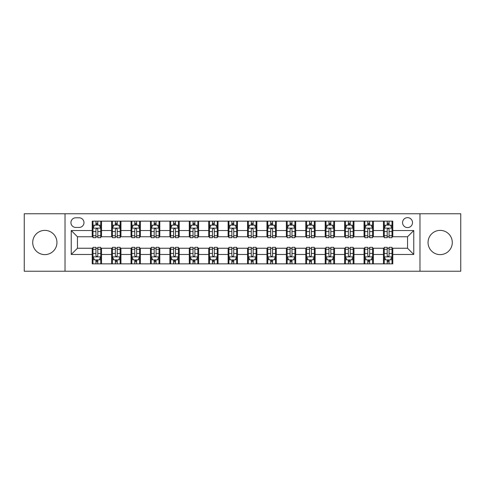 <?xml version="1.0" encoding="UTF-8"?>
<svg xmlns="http://www.w3.org/2000/svg" width="485" height="485" viewBox="0 0 485 485"><rect width="100%" height="100%" fill="white"/><g stroke="black" fill="none" stroke-linecap="round" stroke-linejoin="round"><path stroke-width="0.73" d="M440.168 230.381A12.119 12.119 0 0 0 428.049 242.5A12.119 12.119 0 0 0 440.168 254.619A12.119 12.119 0 0 0 452.287 242.5A12.119 12.119 0 0 0 440.168 230.381M44.832 230.381A12.119 12.119 0 0 0 32.713 242.5A12.119 12.119 0 0 0 44.832 254.619A12.119 12.119 0 0 0 56.951 242.5A12.119 12.119 0 0 0 44.832 230.381M407.545 217.644A4.971 4.971 0 0 0 402.574 222.615A4.971 4.971 0 0 0 407.545 227.586A4.971 4.971 0 0 0 412.517 222.615A4.971 4.971 0 0 0 407.545 217.644M419.974 271.236L460.75 271.236L460.75 213.764L419.974 213.764L419.974 271.236L65.026 271.236L65.026 213.764L24.25 213.764L24.25 271.236L65.026 271.236M75.745 227.435L79.164 227.435A4.814 4.814 0 0 0 83.978 222.615A4.814 4.814 0 0 0 79.164 217.801L75.745 217.801A4.814 4.814 0 0 0 70.931 222.615A4.814 4.814 0 0 0 75.745 227.435M419.974 213.764L65.026 213.764M92.211 254.461L71.24 254.461L71.24 230.539L92.211 230.539L92.211 236.753L77.454 236.753L77.454 248.247L92.211 248.247L92.211 263.858L392.789 263.858L392.789 248.247L407.545 248.247L407.545 236.753L392.789 236.753L392.789 230.539L413.76 230.539L413.76 254.461L392.789 254.461M392.789 230.539L392.789 221.142L92.211 221.142L92.211 230.539M383.471 221.142L383.471 236.753L384.247 236.753M387.2 236.753L389.061 236.753M392.013 236.753L392.789 236.753M383.471 236.753L372.595 236.753M364.053 221.142L364.053 236.753L364.829 236.753M367.782 236.753L369.643 236.753M364.053 236.753L353.177 236.753M344.635 221.142L344.635 236.753L345.411 236.753M348.363 236.753L350.225 236.753M344.635 236.753L333.759 236.753M325.217 221.142L325.217 236.753L325.993 236.753M328.945 236.753L330.812 236.753M325.217 236.753L314.347 236.753M305.799 221.142L305.799 236.753L306.575 236.753M309.527 236.753L311.394 236.753M305.799 236.753L294.928 236.753M286.38 221.142L286.38 236.753L287.162 236.753M290.109 236.753L291.976 236.753M286.38 236.753L275.51 236.753M266.968 221.142L266.968 236.753L267.744 236.753M270.697 236.753L272.558 236.753M266.968 236.753L256.092 236.753M247.55 221.142L247.55 236.753L248.326 236.753M251.278 236.753L253.14 236.753M247.55 236.753L236.674 236.753M228.132 221.142L228.132 236.753L228.908 236.753M231.86 236.753L233.721 236.753M228.132 236.753L217.256 236.753M208.714 221.142L208.714 236.753L209.49 236.753M212.442 236.753L214.303 236.753M208.714 236.753L197.838 236.753M189.296 221.142L189.296 236.753L190.071 236.753M193.024 236.753L194.891 236.753M189.296 236.753L178.425 236.753M169.877 221.142L169.877 236.753L170.653 236.753M173.606 236.753L175.473 236.753M169.877 236.753L159.007 236.753M150.465 221.142L150.465 236.753L151.241 236.753M154.188 236.753L156.055 236.753M150.465 236.753L139.589 236.753M131.047 221.142L131.047 236.753L131.823 236.753M134.775 236.753L136.637 236.753M131.047 236.753L120.171 236.753M111.629 221.142L111.629 236.753L112.405 236.753M115.357 236.753L117.218 236.753M111.629 236.753L100.753 236.753M92.211 236.753L92.987 236.753M95.939 236.753L97.8 236.753M92.211 248.247L92.987 248.247M95.939 248.247L97.8 248.247M100.753 248.247L101.529 248.247L101.529 263.858M112.405 248.247L101.529 248.247M115.357 248.247L117.218 248.247M120.171 248.247L120.947 248.247L120.947 263.858M131.823 248.247L120.947 248.247M134.775 248.247L136.637 248.247M139.589 248.247L140.365 248.247L140.365 263.858M151.241 248.247L140.365 248.247M154.188 248.247L156.055 248.247M159.007 248.247L159.783 248.247L159.783 263.858M170.653 248.247L159.783 248.247M173.606 248.247L175.473 248.247M178.425 248.247L179.201 248.247L179.201 263.858M190.071 248.247L179.201 248.247M193.024 248.247L194.891 248.247M197.838 248.247L198.62 248.247L198.62 263.858M209.49 248.247L198.62 248.247M212.442 248.247L214.303 248.247M217.256 248.247L218.032 248.247L218.032 263.858M228.908 248.247L218.032 248.247M231.86 248.247L233.721 248.247M236.674 248.247L237.45 248.247L237.45 263.858M248.326 248.247L237.45 248.247M251.278 248.247L253.14 248.247M256.092 248.247L256.868 248.247L256.868 263.858M267.744 248.247L256.868 248.247M270.697 248.247L272.558 248.247M275.51 248.247L276.286 248.247L276.286 263.858M287.162 248.247L276.286 248.247M290.109 248.247L291.976 248.247M294.928 248.247L295.704 248.247L295.704 263.858M306.575 248.247L295.704 248.247M309.527 248.247L311.394 248.247M314.347 248.247L315.123 248.247L315.123 263.858M325.993 248.247L315.123 248.247M328.945 248.247L330.812 248.247M333.759 248.247L334.535 248.247L334.535 263.858M345.411 248.247L334.535 248.247M348.363 248.247L350.225 248.247M353.177 248.247L353.953 248.247L353.953 263.858M364.829 248.247L353.953 248.247M367.782 248.247L369.643 248.247M372.595 248.247L373.371 248.247L373.371 263.858M384.247 248.247L373.371 248.247M387.2 248.247L389.061 248.247M392.013 248.247L392.789 248.247M101.529 221.142L101.529 236.753M92.211 225.022L92.987 225.022M95.939 225.022L97.8 225.022M100.753 225.022L101.529 225.022M92.211 259.978L92.987 259.978M95.939 259.978L97.8 259.978M100.753 259.978L101.529 259.978M111.629 248.247L111.629 263.858M120.947 221.142L120.947 236.753M111.629 225.022L112.405 225.022M115.357 225.022L117.218 225.022M120.171 225.022L120.947 225.022M111.629 259.978L112.405 259.978M115.357 259.978L117.218 259.978M120.171 259.978L120.947 259.978M131.047 248.247L131.047 263.858M131.047 259.978L131.823 259.978M134.775 259.978L136.637 259.978M139.589 259.978L140.365 259.978M140.365 221.142L140.365 236.753M131.047 225.022L131.823 225.022M134.775 225.022L136.637 225.022M139.589 225.022L140.365 225.022M150.465 248.247L150.465 263.858M150.465 259.978L151.241 259.978M154.188 259.978L156.055 259.978M159.007 259.978L159.783 259.978M159.783 221.142L159.783 236.753M150.465 225.022L151.241 225.022M154.188 225.022L156.055 225.022M159.007 225.022L159.783 225.022M169.877 248.247L169.877 263.858M169.877 259.978L170.653 259.978M173.606 259.978L175.473 259.978M178.425 259.978L179.201 259.978M179.201 221.142L179.201 236.753M169.877 225.022L170.653 225.022M173.606 225.022L175.473 225.022M178.425 225.022L179.201 225.022M189.296 248.247L189.296 263.858M189.296 259.978L190.071 259.978M193.024 259.978L194.891 259.978M197.838 259.978L198.62 259.978M198.62 221.142L198.62 236.753M189.296 225.022L190.071 225.022M193.024 225.022L194.891 225.022M197.838 225.022L198.62 225.022M208.714 248.247L208.714 263.858M208.714 259.978L209.49 259.978M212.442 259.978L214.303 259.978M217.256 259.978L218.032 259.978M218.032 221.142L218.032 236.753M208.714 225.022L209.49 225.022M212.442 225.022L214.303 225.022M217.256 225.022L218.032 225.022M228.132 248.247L228.132 263.858M228.132 259.978L228.908 259.978M231.86 259.978L233.721 259.978M236.674 259.978L237.45 259.978M237.45 221.142L237.45 236.753M228.132 225.022L228.908 225.022M231.86 225.022L233.721 225.022M236.674 225.022L237.45 225.022M247.55 248.247L247.55 263.858M247.55 259.978L248.326 259.978M251.278 259.978L253.14 259.978M256.092 259.978L256.868 259.978M256.868 221.142L256.868 236.753M247.55 225.022L248.326 225.022M251.278 225.022L253.14 225.022M256.092 225.022L256.868 225.022M266.968 248.247L266.968 263.858M266.968 259.978L267.744 259.978M270.697 259.978L272.558 259.978M275.51 259.978L276.286 259.978M276.286 221.142L276.286 236.753M266.968 225.022L267.744 225.022M270.697 225.022L272.558 225.022M275.51 225.022L276.286 225.022M286.38 248.247L286.38 263.858M286.38 259.978L287.162 259.978M290.109 259.978L291.976 259.978M294.928 259.978L295.704 259.978M295.704 221.142L295.704 236.753M286.38 225.022L287.162 225.022M290.109 225.022L291.976 225.022M294.928 225.022L295.704 225.022M305.799 248.247L305.799 263.858M305.799 259.978L306.575 259.978M309.527 259.978L311.394 259.978M314.347 259.978L315.123 259.978M315.123 221.142L315.123 236.753M305.799 225.022L306.575 225.022M309.527 225.022L311.394 225.022M314.347 225.022L315.123 225.022M325.217 248.247L325.217 263.858M325.217 259.978L325.993 259.978M328.945 259.978L330.812 259.978M333.759 259.978L334.535 259.978M334.535 221.142L334.535 236.753M325.217 225.022L325.993 225.022M328.945 225.022L330.812 225.022M333.759 225.022L334.535 225.022M344.635 248.247L344.635 263.858M344.635 259.978L345.411 259.978M348.363 259.978L350.225 259.978M353.177 259.978L353.953 259.978M353.953 221.142L353.953 236.753M344.635 225.022L345.411 225.022M348.363 225.022L350.225 225.022M353.177 225.022L353.953 225.022M364.053 248.247L364.053 263.858M364.053 259.978L364.829 259.978M367.782 259.978L369.643 259.978M372.595 259.978L373.371 259.978M373.371 221.142L373.371 236.753M364.053 225.022L364.829 225.022M367.782 225.022L369.643 225.022M372.595 225.022L373.371 225.022M383.471 248.247L383.471 263.858M383.471 259.978L384.247 259.978M387.2 259.978L389.061 259.978M392.013 259.978L392.789 259.978M383.471 225.022L384.247 225.022M387.2 225.022L389.061 225.022M392.013 225.022L392.789 225.022M77.454 236.753L71.24 230.539M77.454 248.247L71.24 254.461M413.76 230.539L407.545 236.753M413.76 254.461L407.545 248.247M97.8 223.161L95.939 223.161M100.753 235.734L97.8 235.734L97.8 237.686L100.753 237.686L100.753 228.211L99.201 225.101L94.539 225.101L92.987 228.211L92.987 237.686L95.939 237.686L95.939 235.734L92.987 235.734M92.987 228.211L92.987 221.142M100.753 228.211L100.753 221.142M95.939 225.101L95.939 221.142M97.8 221.142L97.8 225.101M97.8 235.734L97.8 229.375C97.182 228.174 96.563 228.174 95.939 229.375L95.939 235.734M95.939 261.839L97.8 261.839M92.987 249.266L95.939 249.266L95.939 247.314L92.987 247.314L92.987 256.789L94.539 259.899L99.201 259.899L100.753 256.789L100.753 247.314L97.8 247.314L97.8 249.266L100.753 249.266M100.753 256.789L100.753 263.858M92.987 256.789L92.987 263.858M97.8 259.899L97.8 263.858M95.939 263.858L95.939 259.899M95.939 249.266L95.939 255.625C96.557 256.826 97.182 256.826 97.8 255.625L97.8 249.266M117.218 223.161L115.357 223.161M120.171 235.734L117.218 235.734L117.218 237.686L120.171 237.686L120.171 228.211L118.619 225.101L113.957 225.101L112.405 228.211L112.405 237.686L115.357 237.686L115.357 235.734L112.405 235.734M112.405 228.211L112.405 221.142M120.171 228.211L120.171 221.142M115.357 225.101L115.357 221.142M117.218 221.142L117.218 225.101M117.218 235.734L117.218 229.375C116.6 228.174 115.976 228.174 115.357 229.375L115.357 235.734M136.637 223.161L134.775 223.161M139.589 235.734L136.637 235.734L136.637 237.686L139.589 237.686L139.589 228.211L138.037 225.101L133.375 225.101L131.823 228.211L131.823 237.686L134.775 237.686L134.775 235.734L131.823 235.734M131.823 228.211L131.823 221.142M139.589 228.211L139.589 221.142M134.775 225.101L134.775 221.142M136.637 221.142L136.637 225.101M136.637 235.734L136.637 229.375C136.018 228.174 135.394 228.174 134.775 229.375L134.775 235.734M156.055 223.161L154.188 223.161M159.007 235.734L156.055 235.734L156.055 237.686L159.007 237.686L159.007 228.211L157.455 225.101L152.793 225.101L151.241 228.211L151.241 237.686L154.188 237.686L154.188 235.734L151.241 235.734M151.241 228.211L151.241 221.142M159.007 228.211L159.007 221.142M154.188 225.101L154.188 221.142M156.055 221.142L156.055 225.101M156.055 235.734L156.055 229.375C155.436 228.174 154.812 228.174 154.188 229.375L154.188 235.734M115.357 261.839L117.218 261.839M112.405 249.266L115.357 249.266L115.357 247.314L112.405 247.314L112.405 256.789L113.957 259.899L118.619 259.899L120.171 256.789L120.171 247.314L117.218 247.314L117.218 249.266L120.171 249.266M120.171 256.789L120.171 263.858M112.405 256.789L112.405 263.858M117.218 259.899L117.218 263.858M115.357 263.858L115.357 259.899M115.357 249.266L115.357 255.625C115.976 256.826 116.6 256.826 117.218 255.625L117.218 249.266M134.775 261.839L136.637 261.839M131.823 249.266L134.775 249.266L134.775 247.314L131.823 247.314L131.823 256.789L133.375 259.899L138.037 259.899L139.589 256.789L139.589 247.314L136.637 247.314L136.637 249.266L139.589 249.266M139.589 256.789L139.589 263.858M131.823 256.789L131.823 263.858M136.637 259.899L136.637 263.858M134.775 263.858L134.775 259.899M134.775 249.266L134.775 255.625C135.394 256.826 136.012 256.826 136.637 255.625L136.637 249.266M154.188 261.839L156.055 261.839M151.241 249.266L154.188 249.266L154.188 247.314L151.241 247.314L151.241 256.789L152.793 259.899L157.455 259.899L159.007 256.789L159.007 247.314L156.055 247.314L156.055 249.266L159.007 249.266M159.007 256.789L159.007 263.858M151.241 256.789L151.241 263.858M156.055 259.899L156.055 263.858M154.188 263.858L154.188 259.899M154.188 249.266L154.188 255.625C154.812 256.826 155.43 256.826 156.055 255.625L156.055 249.266M175.473 223.161L173.606 223.161M178.425 235.734L175.473 235.734L175.473 237.686L178.425 237.686L178.425 228.211L176.867 225.101L172.211 225.101L170.653 228.211L170.653 237.686L173.606 237.686L173.606 235.734L170.653 235.734M170.653 228.211L170.653 221.142M178.425 228.211L178.425 221.142M173.606 225.101L173.606 221.142M175.473 221.142L175.473 225.101M175.473 235.734L175.473 229.375C174.849 228.174 174.23 228.174 173.606 229.375L173.606 235.734M173.606 261.839L175.473 261.839M170.653 249.266L173.606 249.266L173.606 247.314L170.653 247.314L170.653 256.789L172.211 259.899L176.867 259.899L178.425 256.789L178.425 247.314L175.473 247.314L175.473 249.266L178.425 249.266M178.425 256.789L178.425 263.858M170.653 256.789L170.653 263.858M175.473 259.899L175.473 263.858M173.606 263.858L173.606 259.899M173.606 249.266L173.606 255.625C174.23 256.826 174.849 256.826 175.473 255.625L175.473 249.266M194.891 223.161L193.024 223.161M197.838 235.734L194.891 235.734L194.891 237.686L197.838 237.686L197.838 228.211L196.286 225.101L191.63 225.101L190.071 228.211L190.071 237.686L193.024 237.686L193.024 235.734L190.071 235.734M190.071 228.211L190.071 221.142M197.838 228.211L197.838 221.142M193.024 225.101L193.024 221.142M194.891 221.142L194.891 225.101M194.891 235.734L194.891 229.375C194.267 228.174 193.648 228.174 193.024 229.375L193.024 235.734M193.024 261.839L194.891 261.839M190.071 249.266L193.024 249.266L193.024 247.314L190.071 247.314L190.071 256.789L191.63 259.899L196.286 259.899L197.838 256.789L197.838 247.314L194.891 247.314L194.891 249.266L197.838 249.266M197.838 256.789L197.838 263.858M190.071 256.789L190.071 263.858M194.891 259.899L194.891 263.858M193.024 263.858L193.024 259.899M193.024 249.266L193.024 255.625C193.642 256.826 194.267 256.826 194.891 255.625L194.891 249.266M214.303 223.161L212.442 223.161M217.256 235.734L214.303 235.734L214.303 237.686L217.256 237.686L217.256 228.211L215.704 225.101L211.042 225.101L209.49 228.211L209.49 237.686L212.442 237.686L212.442 235.734L209.49 235.734M209.49 228.211L209.49 221.142M217.256 228.211L217.256 221.142M212.442 225.101L212.442 221.142M214.303 221.142L214.303 225.101M214.303 235.734L214.303 229.375C213.685 228.174 213.067 228.174 212.442 229.375L212.442 235.734M212.442 261.839L214.303 261.839M209.49 249.266L212.442 249.266L212.442 247.314L209.49 247.314L209.49 256.789L211.042 259.899L215.704 259.899L217.256 256.789L217.256 247.314L214.303 247.314L214.303 249.266L217.256 249.266M217.256 256.789L217.256 263.858M209.49 256.789L209.49 263.858M214.303 259.899L214.303 263.858M212.442 263.858L212.442 259.899M212.442 249.266L212.442 255.625C213.06 256.826 213.685 256.826 214.303 255.625L214.303 249.266M233.721 223.161L231.86 223.161M236.674 235.734L233.721 235.734L233.721 237.686L236.674 237.686L236.674 228.211L235.122 225.101L230.46 225.101L228.908 228.211L228.908 237.686L231.86 237.686L231.86 235.734L228.908 235.734M228.908 228.211L228.908 221.142M236.674 228.211L236.674 221.142M231.86 225.101L231.86 221.142M233.721 221.142L233.721 225.101M233.721 235.734L233.721 229.375C233.103 228.174 232.479 228.174 231.86 229.375L231.86 235.734M231.86 261.839L233.721 261.839M228.908 249.266L231.86 249.266L231.86 247.314L228.908 247.314L228.908 256.789L230.46 259.899L235.122 259.899L236.674 256.789L236.674 247.314L233.721 247.314L233.721 249.266L236.674 249.266M236.674 256.789L236.674 263.858M228.908 256.789L228.908 263.858M233.721 259.899L233.721 263.858M231.86 263.858L231.86 259.899M231.86 249.266L231.86 255.625C232.479 256.826 233.103 256.826 233.721 255.625L233.721 249.266M253.14 223.161L251.278 223.161M256.092 235.734L253.14 235.734L253.14 237.686L256.092 237.686L256.092 228.211L254.54 225.101L249.878 225.101L248.326 228.211L248.326 237.686L251.278 237.686L251.278 235.734L248.326 235.734M248.326 228.211L248.326 221.142M256.092 228.211L256.092 221.142M251.278 225.101L251.278 221.142M253.14 221.142L253.14 225.101M253.14 235.734L253.14 229.375C252.521 228.174 251.897 228.174 251.278 229.375L251.278 235.734M251.278 261.839L253.14 261.839M248.326 249.266L251.278 249.266L251.278 247.314L248.326 247.314L248.326 256.789L249.878 259.899L254.54 259.899L256.092 256.789L256.092 247.314L253.14 247.314L253.14 249.266L256.092 249.266M256.092 256.789L256.092 263.858M248.326 256.789L248.326 263.858M253.14 259.899L253.14 263.858M251.278 263.858L251.278 259.899M251.278 249.266L251.278 255.625C251.897 256.826 252.521 256.826 253.14 255.625L253.14 249.266M272.558 223.161L270.697 223.161M275.51 235.734L272.558 235.734L272.558 237.686L275.51 237.686L275.51 228.211L273.958 225.101L269.296 225.101L267.744 228.211L267.744 237.686L270.697 237.686L270.697 235.734L267.744 235.734M267.744 228.211L267.744 221.142M275.51 228.211L275.51 221.142M270.697 225.101L270.697 221.142M272.558 221.142L272.558 225.101M272.558 235.734L272.558 229.375C271.94 228.174 271.315 228.174 270.697 229.375L270.697 235.734M270.697 261.839L272.558 261.839M267.744 249.266L270.697 249.266L270.697 247.314L267.744 247.314L267.744 256.789L269.296 259.899L273.958 259.899L275.51 256.789L275.51 247.314L272.558 247.314L272.558 249.266L275.51 249.266M275.51 256.789L275.51 263.858M267.744 256.789L267.744 263.858M272.558 259.899L272.558 263.858M270.697 263.858L270.697 259.899M270.697 249.266L270.697 255.625C271.315 256.826 271.933 256.826 272.558 255.625L272.558 249.266M291.976 223.161L290.109 223.161M294.928 235.734L291.976 235.734L291.976 237.686L294.928 237.686L294.928 228.211L293.37 225.101L288.714 225.101L287.162 228.211L287.162 237.686L290.109 237.686L290.109 235.734L287.162 235.734M287.162 228.211L287.162 221.142M294.928 228.211L294.928 221.142M290.109 225.101L290.109 221.142M291.976 221.142L291.976 225.101M291.976 235.734L291.976 229.375C291.358 228.174 290.733 228.174 290.109 229.375L290.109 235.734M290.109 261.839L291.976 261.839M287.162 249.266L290.109 249.266L290.109 247.314L287.162 247.314L287.162 256.789L288.714 259.899L293.37 259.899L294.928 256.789L294.928 247.314L291.976 247.314L291.976 249.266L294.928 249.266M294.928 256.789L294.928 263.858M287.162 256.789L287.162 263.858M291.976 259.899L291.976 263.858M290.109 263.858L290.109 259.899M290.109 249.266L290.109 255.625C290.733 256.826 291.352 256.826 291.976 255.625L291.976 249.266M311.394 223.161L309.527 223.161M314.347 235.734L311.394 235.734L311.394 237.686L314.347 237.686L314.347 228.211L312.789 225.101L308.133 225.101L306.575 228.211L306.575 237.686L309.527 237.686L309.527 235.734L306.575 235.734M306.575 228.211L306.575 221.142M314.347 228.211L314.347 221.142M309.527 225.101L309.527 221.142M311.394 221.142L311.394 225.101M311.394 235.734L311.394 229.375C310.77 228.174 310.151 228.174 309.527 229.375L309.527 235.734M309.527 261.839L311.394 261.839M306.575 249.266L309.527 249.266L309.527 247.314L306.575 247.314L306.575 256.789L308.133 259.899L312.789 259.899L314.347 256.789L314.347 247.314L311.394 247.314L311.394 249.266L314.347 249.266M314.347 256.789L314.347 263.858M306.575 256.789L306.575 263.858M311.394 259.899L311.394 263.858M309.527 263.858L309.527 259.899M309.527 249.266L309.527 255.625C310.151 256.826 310.77 256.826 311.394 255.625L311.394 249.266M330.812 223.161L328.945 223.161M333.759 235.734L330.812 235.734L330.812 237.686L333.759 237.686L333.759 228.211L332.207 225.101L327.545 225.101L325.993 228.211L325.993 237.686L328.945 237.686L328.945 235.734L325.993 235.734M325.993 228.211L325.993 221.142M333.759 228.211L333.759 221.142M328.945 225.101L328.945 221.142M330.812 221.142L330.812 225.101M330.812 235.734L330.812 229.375C330.188 228.174 329.57 228.174 328.945 229.375L328.945 235.734M328.945 261.839L330.812 261.839M325.993 249.266L328.945 249.266L328.945 247.314L325.993 247.314L325.993 256.789L327.545 259.899L332.207 259.899L333.759 256.789L333.759 247.314L330.812 247.314L330.812 249.266L333.759 249.266M333.759 256.789L333.759 263.858M325.993 256.789L325.993 263.858M330.812 259.899L330.812 263.858M328.945 263.858L328.945 259.899M328.945 249.266L328.945 255.625C329.564 256.826 330.188 256.826 330.812 255.625L330.812 249.266M350.225 223.161L348.363 223.161M353.177 235.734L350.225 235.734L350.225 237.686L353.177 237.686L353.177 228.211L351.625 225.101L346.963 225.101L345.411 228.211L345.411 237.686L348.363 237.686L348.363 235.734L345.411 235.734M345.411 228.211L345.411 221.142M353.177 228.211L353.177 221.142M348.363 225.101L348.363 221.142M350.225 221.142L350.225 225.101M350.225 235.734L350.225 229.375C349.606 228.174 348.988 228.174 348.363 229.375L348.363 235.734M348.363 261.839L350.225 261.839M345.411 249.266L348.363 249.266L348.363 247.314L345.411 247.314L345.411 256.789L346.963 259.899L351.625 259.899L353.177 256.789L353.177 247.314L350.225 247.314L350.225 249.266L353.177 249.266M353.177 256.789L353.177 263.858M345.411 256.789L345.411 263.858M350.225 259.899L350.225 263.858M348.363 263.858L348.363 259.899M348.363 249.266L348.363 255.625C348.982 256.826 349.606 256.826 350.225 255.625L350.225 249.266M369.643 223.161L367.782 223.161M372.595 235.734L369.643 235.734L369.643 237.686L372.595 237.686L372.595 228.211L371.043 225.101L366.381 225.101L364.829 228.211L364.829 237.686L367.782 237.686L367.782 235.734L364.829 235.734M364.829 228.211L364.829 221.142M372.595 228.211L372.595 221.142M367.782 225.101L367.782 221.142M369.643 221.142L369.643 225.101M369.643 235.734L369.643 229.375C369.024 228.174 368.4 228.174 367.782 229.375L367.782 235.734M367.782 261.839L369.643 261.839M364.829 249.266L367.782 249.266L367.782 247.314L364.829 247.314L364.829 256.789L366.381 259.899L371.043 259.899L372.595 256.789L372.595 247.314L369.643 247.314L369.643 249.266L372.595 249.266M372.595 256.789L372.595 263.858M364.829 256.789L364.829 263.858M369.643 259.899L369.643 263.858M367.782 263.858L367.782 259.899M367.782 249.266L367.782 255.625C368.4 256.826 369.024 256.826 369.643 255.625L369.643 249.266M389.061 223.161L387.2 223.161M392.013 235.734L389.061 235.734L389.061 237.686L392.013 237.686L392.013 228.211L390.461 225.101L385.799 225.101L384.247 228.211L384.247 237.686L387.2 237.686L387.2 235.734L384.247 235.734M384.247 228.211L384.247 221.142M392.013 228.211L392.013 221.142M387.2 225.101L387.2 221.142M389.061 221.142L389.061 225.101M389.061 235.734L389.061 229.375C388.443 228.174 387.818 228.174 387.2 229.375L387.2 235.734M387.2 261.839L389.061 261.839M384.247 249.266L387.2 249.266L387.2 247.314L384.247 247.314L384.247 256.789L385.799 259.899L390.461 259.899L392.013 256.789L392.013 247.314L389.061 247.314L389.061 249.266L392.013 249.266M392.013 256.789L392.013 263.858M384.247 256.789L384.247 263.858M389.061 259.899L389.061 263.858M387.2 263.858L387.2 259.899M387.2 249.266L387.2 255.625C387.818 256.826 388.436 256.826 389.061 255.625L389.061 249.266M111.629 254.461L101.529 254.461M111.629 230.539L101.529 230.539M131.047 230.539L120.947 230.539M131.047 254.461L120.947 254.461M150.465 230.539L140.365 230.539M150.465 254.461L140.365 254.461M169.877 230.539L159.783 230.539M169.877 254.461L159.783 254.461M189.296 230.539L179.201 230.539M189.296 254.461L179.201 254.461M208.714 230.539L198.62 230.539M208.714 254.461L198.62 254.461M228.132 230.539L218.032 230.539M228.132 254.461L218.032 254.461M247.55 230.539L237.45 230.539M247.55 254.461L237.45 254.461M266.968 230.539L256.868 230.539M266.968 254.461L256.868 254.461M286.38 230.539L276.286 230.539M286.38 254.461L276.286 254.461M305.799 230.539L295.704 230.539M305.799 254.461L295.704 254.461M325.217 230.539L315.123 230.539M325.217 254.461L315.123 254.461M344.635 230.539L334.535 230.539M344.635 254.461L334.535 254.461M364.053 230.539L353.953 230.539M364.053 254.461L353.953 254.461M383.471 230.539L373.371 230.539M383.471 254.461L373.371 254.461M100.716 228.132L93.023 228.132M92.987 225.289L94.448 225.289M99.292 225.289L100.753 225.289M95.939 231.575L92.987 231.575M100.753 231.575L97.8 231.575M97.8 224.149L95.939 224.149M93.023 256.868L100.716 256.868M100.753 259.711L99.292 259.711M94.448 259.711L92.987 259.711M97.8 253.425L100.753 253.425M92.987 253.425L95.939 253.425M95.939 260.851L97.8 260.851M120.134 228.132L112.441 228.132M112.405 225.289L113.866 225.289M118.71 225.289L120.171 225.289M115.357 231.575L112.405 231.575M120.171 231.575L117.218 231.575M117.218 224.149L115.357 224.149M139.553 228.132L131.859 228.132M131.823 225.289L133.284 225.289M138.128 225.289L139.589 225.289M134.775 231.575L131.823 231.575M139.589 231.575L136.637 231.575M136.637 224.149L134.775 224.149M158.965 228.132L151.278 228.132M151.241 225.289L152.696 225.289M157.546 225.289L159.007 225.289M154.188 231.575L151.241 231.575M159.007 231.575L156.055 231.575M156.055 224.149L154.188 224.149M112.441 256.868L120.134 256.868M120.171 259.711L118.71 259.711M113.866 259.711L112.405 259.711M117.218 253.425L120.171 253.425M112.405 253.425L115.357 253.425M115.357 260.851L117.218 260.851M131.859 256.868L139.553 256.868M139.589 259.711L138.128 259.711M133.284 259.711L131.823 259.711M136.637 253.425L139.589 253.425M131.823 253.425L134.775 253.425M134.775 260.851L136.637 260.851M151.278 256.868L158.965 256.868M159.007 259.711L157.546 259.711M152.696 259.711L151.241 259.711M156.055 253.425L159.007 253.425M151.241 253.425L154.188 253.425M154.188 260.851L156.055 260.851M178.383 228.132L170.696 228.132M170.653 225.289L172.114 225.289M176.964 225.289L178.425 225.289M173.606 231.575L170.653 231.575M178.425 231.575L175.473 231.575M175.473 224.149L173.606 224.149M170.696 256.868L178.383 256.868M178.425 259.711L176.964 259.711M172.114 259.711L170.653 259.711M175.473 253.425L178.425 253.425M170.653 253.425L173.606 253.425M173.606 260.851L175.473 260.851M197.801 228.132L190.114 228.132M190.071 225.289L191.533 225.289M196.383 225.289L197.838 225.289M193.024 231.575L190.071 231.575M197.838 231.575L194.891 231.575M194.891 224.149L193.024 224.149M190.114 256.868L197.801 256.868M197.838 259.711L196.383 259.711M191.533 259.711L190.071 259.711M194.891 253.425L197.838 253.425M190.071 253.425L193.024 253.425M193.024 260.851L194.891 260.851M217.219 228.132L209.532 228.132M209.49 225.289L210.951 225.289M215.795 225.289L217.256 225.289M212.442 231.575L209.49 231.575M217.256 231.575L214.303 231.575M214.303 224.149L212.442 224.149M209.532 256.868L217.219 256.868M217.256 259.711L215.795 259.711M210.951 259.711L209.49 259.711M214.303 253.425L217.256 253.425M209.49 253.425L212.442 253.425M212.442 260.851L214.303 260.851M236.638 228.132L228.944 228.132M228.908 225.289L230.369 225.289M235.213 225.289L236.674 225.289M231.86 231.575L228.908 231.575M236.674 231.575L233.721 231.575M233.721 224.149L231.86 224.149M228.944 256.868L236.638 256.868M236.674 259.711L235.213 259.711M230.369 259.711L228.908 259.711M233.721 253.425L236.674 253.425M228.908 253.425L231.86 253.425M231.86 260.851L233.721 260.851M256.056 228.132L248.362 228.132M248.326 225.289L249.787 225.289M254.631 225.289L256.092 225.289M251.278 231.575L248.326 231.575M256.092 231.575L253.14 231.575M253.14 224.149L251.278 224.149M248.362 256.868L256.056 256.868M256.092 259.711L254.631 259.711M249.787 259.711L248.326 259.711M253.14 253.425L256.092 253.425M248.326 253.425L251.278 253.425M251.278 260.851L253.14 260.851M275.468 228.132L267.781 228.132M267.744 225.289L269.205 225.289M274.049 225.289L275.51 225.289M270.697 231.575L267.744 231.575M275.51 231.575L272.558 231.575M272.558 224.149L270.697 224.149M267.781 256.868L275.468 256.868M275.51 259.711L274.049 259.711M269.205 259.711L267.744 259.711M272.558 253.425L275.51 253.425M267.744 253.425L270.697 253.425M270.697 260.851L272.558 260.851M294.886 228.132L287.199 228.132M287.162 225.289L288.617 225.289M293.467 225.289L294.928 225.289M290.109 231.575L287.162 231.575M294.928 231.575L291.976 231.575M291.976 224.149L290.109 224.149M287.199 256.868L294.886 256.868M294.928 259.711L293.467 259.711M288.617 259.711L287.162 259.711M291.976 253.425L294.928 253.425M287.162 253.425L290.109 253.425M290.109 260.851L291.976 260.851M314.304 228.132L306.617 228.132M306.575 225.289L308.036 225.289M312.886 225.289L314.347 225.289M309.527 231.575L306.575 231.575M314.347 231.575L311.394 231.575M311.394 224.149L309.527 224.149M306.617 256.868L314.304 256.868M314.347 259.711L312.886 259.711M308.036 259.711L306.575 259.711M311.394 253.425L314.347 253.425M306.575 253.425L309.527 253.425M309.527 260.851L311.394 260.851M333.722 228.132L326.035 228.132M325.993 225.289L327.454 225.289M332.304 225.289L333.759 225.289M328.945 231.575L325.993 231.575M333.759 231.575L330.812 231.575M330.812 224.149L328.945 224.149M326.035 256.868L333.722 256.868M333.759 259.711L332.304 259.711M327.454 259.711L325.993 259.711M330.812 253.425L333.759 253.425M325.993 253.425L328.945 253.425M328.945 260.851L330.812 260.851M353.141 228.132L345.447 228.132M345.411 225.289L346.872 225.289M351.716 225.289L353.177 225.289M348.363 231.575L345.411 231.575M353.177 231.575L350.225 231.575M350.225 224.149L348.363 224.149M345.447 256.868L353.141 256.868M353.177 259.711L351.716 259.711M346.872 259.711L345.411 259.711M350.225 253.425L353.177 253.425M345.411 253.425L348.363 253.425M348.363 260.851L350.225 260.851M372.559 228.132L364.865 228.132M364.829 225.289L366.29 225.289M371.134 225.289L372.595 225.289M367.782 231.575L364.829 231.575M372.595 231.575L369.643 231.575M369.643 224.149L367.782 224.149M364.865 256.868L372.559 256.868M372.595 259.711L371.134 259.711M366.29 259.711L364.829 259.711M369.643 253.425L372.595 253.425M364.829 253.425L367.782 253.425M367.782 260.851L369.643 260.851M391.977 228.132L384.284 228.132M384.247 225.289L385.708 225.289M390.552 225.289L392.013 225.289M387.2 231.575L384.247 231.575M392.013 231.575L389.061 231.575M389.061 224.149L387.2 224.149M384.284 256.868L391.977 256.868M392.013 259.711L390.552 259.711M385.708 259.711L384.247 259.711M389.061 253.425L392.013 253.425M384.247 253.425L387.2 253.425M387.2 260.851L389.061 260.851"/></g></svg>
